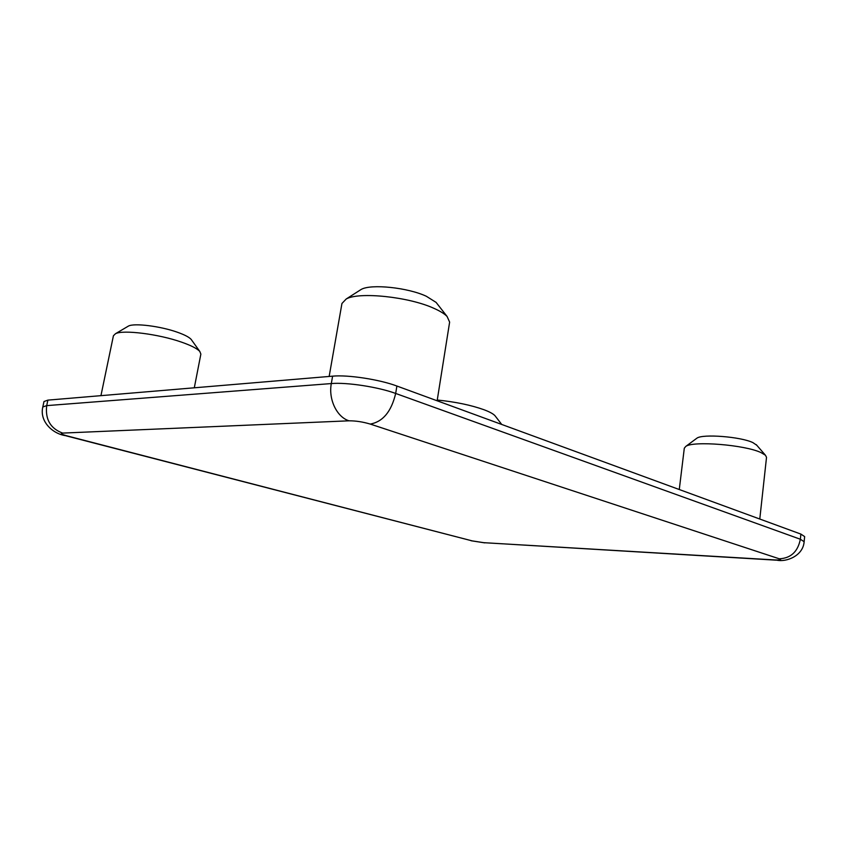 <?xml version="1.0" encoding="UTF-8"?>
<svg xmlns="http://www.w3.org/2000/svg" width="847" height="847" viewBox="0 0 847 847"><rect width="100%" height="100%" fill="white"/><g stroke="black" fill="none" stroke-linecap="round" stroke-linejoin="round"><path stroke-width="1.27" d="M696.276 438.64L696.922 438.164C702.587 433.749 740.786 436.692 752.888 442.61L756.763 445.236M759.78 519.031L766.524 457.327L765.455 455.241L761.029 452.605C744.809 444.802 692.952 440.705 685.774 446.422L684.302 448.201L679.273 489.524M359.403 290.574L361.267 289.388C371.092 283.745 407.831 287.557 426.327 296.259L436.099 302.4L437.454 304.137M437.137 400.779L449.63 322.104L447.078 316.45C444.453 313.771 440.101 311.082 434.045 308.393C409.165 296.831 358.98 291.58 346.222 298.98L341.944 303.48L329.155 376.449M127.59 326.571L128.469 326.053C134.26 322.887 160.549 326.19 177.394 332.236C184.498 334.756 189.082 337.127 191.136 339.361L191.718 340.187M194.302 387.799L200.866 354.099L199.797 351.441C197.129 348.551 191.02 345.449 181.459 342.114C158.77 334.089 123.016 329.568 115.499 333.707L113.424 335.74L100.941 395.655M437.253 400.028C455.39 401.849 470.974 405.088 484.008 409.736C489.46 411.79 493.092 413.749 494.913 415.623L495.717 416.66M497.094 422.759L482.017 417.232M67.326 435.951L472.192 540.884L483.785 542.683L775.174 559.952C780.468 560.185 781.845 559.803 779.304 558.808L370.245 424.072C362.855 421.87 355.793 420.79 349.07 420.811L62.625 433.092C59.957 433.399 61.524 434.352 67.326 435.951L65.357 435.633C52.493 433.664 39.343 421.33 42.805 406.983L43.98 401.542L47.887 400.123L332.606 376.163C347.99 374.649 379.615 379.509 396.894 386.031L800.891 534.097L804.65 536.596L804.131 541.688L800.351 539.243L800.891 534.097M47.887 400.123L46.701 405.618L331.315 383.564L332.606 376.163M396.894 386.031L395.676 393.453L800.351 539.243C797.863 551.704 790.844 558.226 779.304 558.808M42.805 406.983L46.701 405.618C45.124 419.36 50.428 428.518 62.625 433.092M349.07 420.811C336.947 417.264 328.265 399.361 331.315 383.564C346.688 382.156 378.355 387.015 395.676 393.453C391.356 411.6 382.876 421.806 370.245 424.072M66.373 435.898L472.192 540.884M483.785 542.683L776.053 560.163M775.174 559.952L777.059 560.216C786.281 562.228 803.157 555.939 804.131 541.688M756.223 444.622L765.455 455.241M436.099 302.4L447.078 316.45M191.136 339.361L199.797 351.441M494.913 415.623L501.742 424.463M471.08 540.746L484.77 542.874M128.469 326.053L115.499 333.707M361.267 289.388L346.222 298.98M696.922 438.164L685.774 446.422"/></g></svg>
